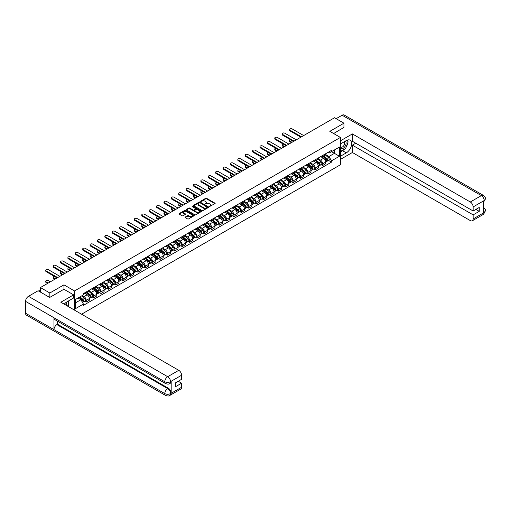 <?xml version="1.0" encoding="UTF-8"?>
<svg xmlns="http://www.w3.org/2000/svg" width="511" height="511" viewBox="0 0 511 511"><rect width="100%" height="100%" fill="white"/><g stroke="black" fill="none" stroke-linecap="round" stroke-linejoin="round"><path stroke-width="0.77" d="M209.363 206.54L214.952 203.691A0.658 0.377 0 0 0 214.952 203.154L206.585 198.319A0.658 0.377 0 0 0 205.658 198.319L200.721 201.174L200.721 201.551L202.011 201.181A2.101 1.214 0 0 1 204.981 201.181L205.684 201.583A2.101 1.214 0 0 1 206.297 202.439A2.101 1.214 0 0 1 205.684 203.301L205.039 204.042L206.329 203.678A2.101 1.214 0 0 1 209.306 203.678L210.002 204.081A2.101 1.214 0 0 1 210.621 204.937A2.101 1.214 0 0 1 210.002 205.799L209.363 206.54L209.363 206.163M185.25 217.054A0.658 0.377 0 0 0 185.25 217.59L187.601 218.944A0.658 0.377 0 0 0 188.527 218.944L194.014 215.783A0.658 0.377 0 0 0 194.014 215.246L185.646 210.411A0.658 0.377 0 0 0 184.714 210.411L179.233 213.579A0.658 0.377 0 0 0 179.233 214.115L182.063 215.751A0.658 0.377 0 0 0 182.995 215.751L185.346 214.396A0.658 0.377 0 0 0 185.346 213.86L183.934 213.049A1.757 1.016 0 0 1 183.423 212.333A1.757 1.016 0 0 1 184.509 211.394A1.757 1.016 0 0 1 186.426 211.611L191.932 214.792A1.757 1.016 0 0 1 192.449 215.514A1.757 1.016 0 0 1 191.363 216.453A1.757 1.016 0 0 1 189.447 216.23L188.527 215.699A0.658 0.377 0 0 0 187.601 215.699L185.25 217.054L185.25 217.59M74.517 290.938L63.958 284.844L49.848 292.988L40.42 287.552L334.52 117.754L343.948 123.196L329.831 131.34L340.396 137.44L74.517 290.938L74.517 310.132M202.056 210.602A0.658 0.377 0 0 0 202.982 210.602L208.469 207.434A0.658 0.377 0 0 0 208.469 206.898L200.101 202.069A0.658 0.377 0 0 0 199.175 202.069L193.688 205.23A0.658 0.377 0 0 0 193.688 205.767L202.056 210.602M192.27 206.642L201.232 211.611L195.758 214.773A0.658 0.377 0 0 1 194.825 214.773L186.458 209.944L186.458 209.408A0.658 0.377 0 0 0 186.458 209.944M186.458 209.408L188.808 208.054A0.658 0.377 0 0 1 189.734 208.054L193.132 210.008A0.658 0.377 0 0 0 194.059 210.008L195.617 209.114A0.658 0.377 0 0 0 195.617 208.577L192.085 206.533L192.736 206.157L201.245 211.069A0.658 0.377 0 0 1 201.245 211.605L201.245 211.069M81.575 314.208L340.396 164.778L340.396 137.44M49.848 292.988L49.848 297.364M40.42 287.552L40.42 292.088M343.948 127.565L343.948 123.196M322.633 155.485A3.079 1.776 60 0 1 322 156.871L325.124 155.063A3.079 1.776 -120 0 0 325.763 153.683M318.2 158.8L320.454 160.103A3.079 1.776 60 0 1 322.633 163.878L325.763 162.076A3.079 1.776 -120 0 0 323.584 158.301L321.342 157.011M325.763 162.076L325.763 163.744L322.633 165.545L321.138 164.683M322 156.871A3.079 1.776 60 0 1 320.48 156.73M322.633 163.878L322.633 165.545M315.249 159.751A3.079 1.776 60 0 1 314.61 161.131L317.733 159.33A3.079 1.776 -120 0 0 318.372 157.944M313.748 168.949L315.249 169.812L318.372 168.01L318.372 166.337A3.079 1.776 -120 0 0 316.194 162.568L313.958 161.278M314.61 161.131A3.079 1.776 60 0 1 313.09 160.997M310.809 163.066L313.071 164.37A3.079 1.776 60 0 1 315.249 168.145L315.249 169.812M307.858 164.018A3.079 1.776 60 0 1 307.22 165.398L310.349 163.597A3.079 1.776 -120 0 0 310.982 162.211M306.364 173.21L307.858 174.079L310.982 172.271L310.982 170.604A3.079 1.776 -120 0 0 308.804 166.835L306.568 165.538M307.22 165.398A3.079 1.776 60 0 1 305.706 165.257M303.425 167.333L305.68 168.636A3.079 1.776 60 0 1 307.858 172.411L307.858 174.079M300.468 168.279A3.079 1.776 60 0 1 299.836 169.665L302.959 167.857A3.079 1.776 -120 0 0 303.598 166.477M298.973 177.477L300.474 178.345L303.598 176.538L303.598 174.871A3.079 1.776 -120 0 0 301.42 171.096L299.184 169.805M299.836 169.665A3.079 1.776 60 0 1 298.315 169.524M296.035 171.6L298.29 172.903A3.079 1.776 60 0 1 300.474 176.678L300.474 178.345M293.084 172.546A3.079 1.776 60 0 1 292.445 173.932L295.569 172.124A3.079 1.776 -120 0 0 296.208 170.744M291.583 181.744L293.084 182.606L296.208 180.805L296.208 179.137A3.079 1.776 -120 0 0 294.029 175.362L291.794 174.072M292.445 173.932A3.079 1.776 60 0 1 290.931 173.791M288.645 175.867L290.906 177.17A3.079 1.776 60 0 1 293.084 180.939L293.084 182.606M285.694 176.812A3.079 1.776 60 0 1 285.055 178.192L288.185 176.391A3.079 1.776 -120 0 0 288.824 175.005M284.199 186.01L285.694 186.873L288.824 185.071L288.824 183.404A3.079 1.776 -120 0 0 286.645 179.629L284.403 178.339M285.055 178.192A3.079 1.776 60 0 1 283.541 178.058M281.261 180.127L283.516 181.431A3.079 1.776 60 0 1 285.694 185.206L285.694 186.873M278.31 181.079A3.079 1.776 60 0 1 277.671 182.459L280.795 180.658A3.079 1.776 -120 0 0 281.433 179.272M276.809 190.277L278.31 191.14L281.433 189.332L281.433 187.665A3.079 1.776 -120 0 0 279.255 183.896L277.019 182.599M277.671 182.459A3.079 1.776 60 0 1 276.151 182.318M273.87 184.394L276.132 185.697A3.079 1.776 60 0 1 278.31 189.472L278.31 191.14M270.919 185.346A3.079 1.776 60 0 1 270.281 186.726L273.404 184.918A3.079 1.776 -120 0 0 274.043 183.538M269.418 194.538L270.919 195.406L274.043 193.599L274.043 191.932A3.079 1.776 -120 0 0 271.865 188.157L269.629 186.866M270.281 186.726A3.079 1.776 60 0 1 268.767 186.585M266.48 188.661L268.741 189.964A3.079 1.776 60 0 1 270.919 193.739L270.919 195.406M263.529 189.607A3.079 1.776 60 0 1 262.89 190.993L266.02 189.185A3.079 1.776 -120 0 0 266.659 187.805M262.034 198.805L263.529 199.673L266.659 197.866L266.659 196.198A3.079 1.776 -120 0 0 264.481 192.423L262.239 191.133M262.89 190.993A3.079 1.776 60 0 1 261.377 190.852M259.096 192.928L261.351 194.231A3.079 1.776 60 0 1 263.529 198L263.529 199.673M256.145 193.873A3.079 1.776 60 0 1 255.506 195.259L258.63 193.452A3.079 1.776 -120 0 0 259.269 192.072M254.644 203.071L256.145 203.934L259.269 202.132L259.269 200.465A3.079 1.776 -120 0 0 257.09 196.69L254.855 195.4M255.506 195.259A3.079 1.776 60 0 1 253.986 195.119M251.706 197.189L253.967 198.498A3.079 1.776 60 0 1 256.145 202.267L256.145 203.934M248.755 198.14A3.079 1.776 60 0 1 248.116 199.52L251.24 197.719A3.079 1.776 -120 0 0 251.878 196.333M247.254 207.338L248.755 208.201L251.878 206.399L251.878 204.726A3.079 1.776 -120 0 0 249.7 200.957L247.465 199.667M248.116 199.52A3.079 1.776 60 0 1 246.602 199.386M244.322 201.455L246.577 202.758A3.079 1.776 60 0 1 248.755 206.533L248.755 208.201M241.364 202.407A3.079 1.776 60 0 1 240.726 203.787L243.856 201.986A3.079 1.776 -120 0 0 244.494 200.599M239.87 211.599L241.364 212.467L244.494 210.66L244.494 208.993A3.079 1.776 -120 0 0 242.316 205.224L240.074 203.927M240.726 203.787A3.079 1.776 60 0 1 239.212 203.646M236.932 205.722L239.186 207.025A3.079 1.776 60 0 1 241.364 210.8L241.364 212.467M233.981 206.668A3.079 1.776 60 0 1 233.342 208.054L236.465 206.246A3.079 1.776 -120 0 0 237.104 204.866M232.479 215.866L233.981 216.734L237.104 214.927L237.104 213.259A3.079 1.776 -120 0 0 234.926 209.484L232.69 208.194M233.342 208.054A3.079 1.776 60 0 1 231.822 207.913M229.541 209.989L231.802 211.292A3.079 1.776 60 0 1 233.981 215.067L233.981 216.734M226.59 210.934A3.079 1.776 60 0 1 225.951 212.321L229.081 210.513A3.079 1.776 -120 0 0 229.714 209.133M225.089 220.132L226.59 220.995L229.714 219.193L229.714 217.526A3.079 1.776 -120 0 0 227.536 213.751L225.3 212.461M225.951 212.321A3.079 1.776 60 0 1 224.438 212.18M222.157 214.256L224.412 215.559A3.079 1.776 60 0 1 226.59 219.328L226.59 220.995M219.2 215.201A3.079 1.776 60 0 1 218.567 216.581L221.691 214.78A3.079 1.776 -120 0 0 222.33 213.394M217.705 224.399L219.2 225.262L222.33 223.46L222.33 221.793A3.079 1.776 -120 0 0 220.152 218.018L217.91 216.728M218.567 216.581A3.079 1.776 60 0 1 217.047 216.447M214.767 218.516L217.022 219.819A3.079 1.776 60 0 1 219.2 223.594L219.2 225.262M211.816 219.468A3.079 1.776 60 0 1 211.177 220.848L214.301 219.047A3.079 1.776 -120 0 0 214.939 217.66M210.315 228.666L211.816 229.528L214.939 227.727L214.939 226.054A3.079 1.776 -120 0 0 212.761 222.285L210.526 220.988M211.177 220.848A3.079 1.776 60 0 1 209.657 220.714M207.377 222.783L209.638 224.086A3.079 1.776 60 0 1 211.816 227.861L211.816 229.528M204.426 223.735A3.079 1.776 60 0 1 203.787 225.115L206.917 223.313A3.079 1.776 -120 0 0 207.549 221.927M202.931 232.927L204.426 233.795L207.549 231.988L207.549 230.32A3.079 1.776 -120 0 0 205.371 226.545L203.135 225.255M203.787 225.115A3.079 1.776 60 0 1 202.273 224.974M199.993 227.05L202.247 228.353A3.079 1.776 60 0 1 204.426 232.128L204.426 233.795M197.035 227.995A3.079 1.776 60 0 1 196.403 229.382L199.526 227.574A3.079 1.776 -120 0 0 200.165 226.194M195.541 237.193L197.035 238.062L200.165 236.254L200.165 234.587A3.079 1.776 -120 0 0 197.987 230.812L195.751 229.522M196.403 229.382A3.079 1.776 60 0 1 194.883 229.241M192.602 231.317L194.857 232.62A3.079 1.776 60 0 1 197.035 236.389L197.035 238.062M189.651 232.262A3.079 1.776 60 0 1 189.013 233.648L192.136 231.841A3.079 1.776 -120 0 0 192.775 230.461M188.15 241.46L189.651 242.323L192.775 240.521L192.775 238.854A3.079 1.776 -120 0 0 190.597 235.079L188.361 233.789M189.013 233.648A3.079 1.776 60 0 1 187.499 233.508M185.212 235.577L187.473 236.887A3.079 1.776 60 0 1 189.651 240.655L189.651 242.323M182.261 236.529A3.079 1.776 60 0 1 181.622 237.909L184.752 236.108A3.079 1.776 -120 0 0 185.391 234.721M180.766 245.727L182.261 246.589L185.391 244.788L185.391 243.121A3.079 1.776 -120 0 0 183.206 239.346L180.971 238.056M181.622 237.909A3.079 1.776 60 0 1 180.108 237.775M177.828 239.844L180.083 241.147A3.079 1.776 60 0 1 182.261 244.922L182.261 246.589M174.877 240.796A3.079 1.776 60 0 1 174.238 242.176L177.362 240.374A3.079 1.776 -120 0 0 178 238.988M173.376 249.994L174.877 250.856L178 249.049L178 247.381A3.079 1.776 -120 0 0 175.822 243.613L173.587 242.316M174.238 242.176A3.079 1.776 60 0 1 172.718 242.035M170.438 244.111L172.692 245.414A3.079 1.776 60 0 1 174.877 249.189L174.877 250.856M167.487 245.056A3.079 1.776 60 0 1 166.848 246.443L169.971 244.635A3.079 1.776 -120 0 0 170.61 243.255M165.986 254.254L167.487 255.123L170.61 253.315L170.61 251.648A3.079 1.776 -120 0 0 168.432 247.873L166.196 246.583M166.848 246.443A3.079 1.776 60 0 1 165.334 246.302M163.047 248.378L165.309 249.681A3.079 1.776 60 0 1 167.487 253.456L167.487 255.123M160.096 249.323A3.079 1.776 60 0 1 159.458 250.709L162.587 248.902A3.079 1.776 -120 0 0 163.226 247.522M158.602 258.521L160.096 259.39L163.226 257.582L163.226 255.915A3.079 1.776 -120 0 0 161.048 252.14L158.806 250.85M159.458 250.709A3.079 1.776 60 0 1 157.944 250.569M155.663 252.645L157.918 253.948A3.079 1.776 60 0 1 160.096 257.716L160.096 259.39M152.712 253.59A3.079 1.776 60 0 1 152.074 254.976L155.197 253.169A3.079 1.776 -120 0 0 155.836 251.782M151.211 262.788L152.712 263.65L155.836 261.849L155.836 260.182A3.079 1.776 -120 0 0 153.658 256.407L151.422 255.117M152.074 254.976A3.079 1.776 60 0 1 150.553 254.836M148.273 256.905L150.534 258.208A3.079 1.776 60 0 1 152.712 261.983L152.712 263.65M145.322 257.857A3.079 1.776 60 0 1 144.683 259.237L147.807 257.435A3.079 1.776 -120 0 0 148.446 256.049M143.821 267.055L145.322 267.917L148.446 266.116L148.446 264.442A3.079 1.776 -120 0 0 146.267 260.674L144.032 259.377M144.683 259.237A3.079 1.776 60 0 1 143.169 259.103M140.883 261.172L143.144 262.475A3.079 1.776 60 0 1 145.322 266.25L145.322 267.917M137.932 262.124A3.079 1.776 60 0 1 137.293 263.504L140.423 261.702A3.079 1.776 -120 0 0 141.062 260.316M136.437 271.315L137.932 272.184L141.062 270.376L141.062 268.709A3.079 1.776 -120 0 0 138.883 264.934L136.641 263.644M137.293 263.504A3.079 1.776 60 0 1 135.779 263.363M133.499 265.439L135.754 266.742A3.079 1.776 60 0 1 137.932 270.517L137.932 272.184M130.548 266.384A3.079 1.776 60 0 1 129.909 267.77L133.032 265.963A3.079 1.776 -120 0 0 133.671 264.583M129.047 275.582L130.548 276.451L133.671 274.643L133.671 272.976A3.079 1.776 -120 0 0 131.493 269.201L129.257 267.911M129.909 267.77A3.079 1.776 60 0 1 128.389 267.63M126.108 269.706L128.37 271.009A3.079 1.776 60 0 1 130.548 274.784L130.548 276.451M123.157 270.651A3.079 1.776 60 0 1 122.519 272.037L125.649 270.23A3.079 1.776 -120 0 0 126.281 268.85M121.656 279.849L123.157 280.711L126.281 278.91L126.281 277.243A3.079 1.776 -120 0 0 124.103 273.468L121.867 272.178M122.519 272.037A3.079 1.776 60 0 1 121.005 271.897M118.724 273.973L120.979 275.276A3.079 1.776 60 0 1 123.157 279.044L123.157 280.711M115.767 274.918A3.079 1.776 60 0 1 115.135 276.298L118.258 274.496A3.079 1.776 -120 0 0 118.897 273.11M114.272 284.116L115.767 284.978L118.897 283.177L118.897 281.51A3.079 1.776 -120 0 0 116.719 277.735L114.477 276.445M115.135 276.298A3.079 1.776 60 0 1 113.614 276.164M111.334 278.233L113.589 279.536A3.079 1.776 60 0 1 115.767 283.311L115.767 284.978M108.383 279.185A3.079 1.776 60 0 1 107.744 280.565L110.868 278.763A3.079 1.776 -120 0 0 111.507 277.377M106.882 288.383L108.383 289.245L111.507 287.438L111.507 285.77A3.079 1.776 -120 0 0 109.328 282.002L107.093 280.705M107.744 280.565A3.079 1.776 60 0 1 106.224 280.424M103.944 282.5L106.205 283.803A3.079 1.776 60 0 1 108.383 287.578L108.383 289.245M100.993 283.445A3.079 1.776 60 0 1 100.354 284.831L103.484 283.024A3.079 1.776 -120 0 0 104.116 281.644M99.492 292.643L100.993 293.512L104.116 291.704L104.116 290.037A3.079 1.776 -120 0 0 101.938 286.262L99.702 284.972M100.354 284.831A3.079 1.776 60 0 1 98.84 284.691M96.56 286.767L98.815 288.07A3.079 1.776 60 0 1 100.993 291.845L100.993 293.512M93.602 287.712A3.079 1.776 60 0 1 92.97 289.098L96.094 287.291A3.079 1.776 -120 0 0 96.732 285.911M92.108 296.91L93.602 297.779L96.732 295.971L96.732 294.304A3.079 1.776 -120 0 0 94.554 290.529L92.312 289.239M92.97 289.098A3.079 1.776 60 0 1 91.45 288.958M89.169 291.034L91.424 292.337A3.079 1.776 60 0 1 93.602 296.105L93.602 297.779M86.218 291.979A3.079 1.776 60 0 1 85.58 293.365L88.703 291.557A3.079 1.776 -120 0 0 89.342 290.178M84.717 301.177L86.218 302.039L89.342 300.238L89.342 298.571A3.079 1.776 -120 0 0 87.164 294.796L84.928 293.506M85.58 293.365A3.079 1.776 60 0 1 84.059 293.225M82.239 295.562L84.04 296.597A3.079 1.776 60 0 1 86.218 300.372L86.218 302.039M327.87 152.463L328.982 153.108L339.451 147.066L334.43 149.959L334.43 153.351L328.982 156.494L325.59 154.539M75.468 302.863L80.91 299.714L83.421 304.064L75.468 308.657L75.468 299.472L83.421 294.879L83.421 293.595L331.492 150.375L331.492 151.658L339.451 156.251L331.492 160.844L328.982 156.494M339.451 147.066L339.451 156.251M83.421 304.064L83.421 305.348L331.492 162.128L331.492 160.844M63.958 284.844L63.958 289.271M80.91 299.714L77.979 298.022M328.522 160.416L331.492 162.128M209.548 206.604L210.002 206.342A2.101 1.214 0 0 0 210.621 205.486L210.621 204.937M206.297 202.439L206.297 202.988A2.101 1.214 0 0 1 205.684 203.844L205.224 204.113M214.952 203.154L214.952 203.691L206.585 198.868A0.658 0.377 0 0 0 205.658 198.868L200.9 201.615M208.469 206.898L208.469 207.434L200.101 202.612A0.658 0.377 0 0 0 199.175 202.612L193.695 205.773L193.688 205.23M207.306 207.351L199.961 202.739L198.638 203.129A2.101 1.214 0 0 0 198.025 203.985A2.101 1.214 0 0 0 198.638 204.841L203.659 207.741A2.101 1.214 0 0 0 206.636 207.741L207.306 207.351L207.306 207.9L207.306 207.523M198.025 203.985L198.025 204.534A2.101 1.214 0 0 0 198.638 205.39L198.638 204.841M207.306 207.9L206.636 208.29A2.101 1.214 0 0 1 203.659 208.29L198.638 205.39M186.47 209.951L188.808 208.597L188.808 208.054M195.809 208.846L195.809 209.389A0.658 0.377 0 0 1 195.617 209.657L194.059 210.558A0.658 0.377 0 0 1 193.132 210.558L189.734 208.597A0.658 0.377 0 0 0 188.808 208.597M196.652 212.046A1.757 1.016 0 0 0 198.568 212.263A1.757 1.016 0 0 0 199.654 211.324A1.757 1.016 0 0 0 199.137 210.609L197.195 209.484A0.658 0.377 0 0 0 196.269 209.484L194.71 210.385A0.658 0.377 0 0 0 194.71 210.922L196.652 212.046L196.652 212.589A1.757 1.016 0 0 0 198.568 212.812A1.757 1.016 0 0 0 199.654 211.873L199.654 211.324M194.519 210.653L194.519 211.203A0.658 0.377 0 0 0 194.71 211.471L194.71 210.922M196.652 212.589L194.71 211.471M192.449 215.514L192.449 216.057A1.757 1.016 0 0 1 191.363 216.996A1.757 1.016 0 0 1 189.447 216.779L188.527 216.249A0.658 0.377 0 0 0 187.601 216.249L185.257 217.597M183.423 212.333L183.423 212.876A1.757 1.016 0 0 0 183.934 213.598L183.934 213.049M185.346 213.86L185.346 214.396L183.934 213.598M194.001 215.783L185.646 210.96A0.658 0.377 0 0 0 184.714 210.96L179.24 214.122L179.233 213.579M322.85 156.379L325.858 159.062A1.674 0.965 60 0 1 326.382 161.648L325.763 162.013M322.926 156.449L324.344 157.267M290.452 139.695A1.539 0.888 -0 0 0 289.552 140.499A1.539 0.888 -0 0 0 290.005 141.132L292.017 142.294M323.15 156.2L326.503 159.189A0.805 0.466 60 0 1 326.753 160.435A0.805 0.466 60 0 1 326.682 160.46M323.655 155.912L326.663 158.595A1.674 0.965 60 0 1 327.193 161.189A1.674 0.965 60 0 1 326.682 161.24M325.335 154.903L328.369 157.612A1.674 0.965 60 0 1 328.892 160.205L327.193 161.189M291.404 142.646L290.005 141.841A1.539 0.888 180 0 1 289.552 141.215L289.552 140.499M300.877 137.178L290.005 130.905A1.539 0.888 180 0 1 289.552 130.273L289.552 129.564A1.539 0.888 -0 0 0 290.005 130.19L301.49 136.82M303.668 135.568L292.183 128.932A1.539 0.888 -0 0 0 290.504 128.74A1.539 0.888 -0 0 0 289.552 129.564M315.459 160.639L318.474 163.328A1.674 0.965 60 0 1 318.998 165.915L318.372 166.279M315.543 160.71L316.961 161.533M283.062 143.955A1.539 0.888 -0 0 0 282.168 144.766A1.539 0.888 -0 0 0 282.615 145.392L284.627 146.555M315.766 160.467L319.113 163.456A0.805 0.466 60 0 1 319.369 164.695A0.805 0.466 60 0 1 319.292 164.727M316.264 160.179L319.279 162.862A1.674 0.965 60 0 1 319.803 165.449A1.674 0.965 60 0 1 319.298 165.507M317.944 159.17L320.985 161.878A1.674 0.965 60 0 1 321.508 164.465L319.803 165.449M284.014 146.913L282.615 146.108A1.539 0.888 180 0 1 282.168 145.475L282.168 144.766M308.076 164.906L311.084 167.595A1.674 0.965 60 0 1 311.608 170.182L310.982 170.546M308.152 164.976L309.57 165.794M275.678 148.222A1.539 0.888 -0 0 0 274.777 149.033A1.539 0.888 -0 0 0 275.231 149.659L277.243 150.822M308.376 164.734L311.729 167.723A0.805 0.466 60 0 1 311.978 168.962A0.805 0.466 60 0 1 311.908 168.994M308.88 164.44L311.889 167.129A1.674 0.965 60 0 1 312.413 169.716A1.674 0.965 60 0 1 311.908 169.773M310.554 163.437L313.594 166.145A1.674 0.965 60 0 1 314.118 168.732L312.413 169.716M276.623 151.179L275.231 150.375A1.539 0.888 180 0 1 274.777 149.742L274.777 149.033M344.663 149.001A7.537 4.35 120 0 1 342.574 150.7L346.317 152.859A7.537 4.35 120 0 0 351.236 146.223A7.537 4.35 120 0 0 350.08 140.18A7.537 4.35 120 0 0 346.317 140.557L340.396 143.974M346.317 152.859L340.396 156.277M340.396 159.419L352.379 152.502L352.379 145.15L473.141 214.875L473.141 218.944L484.268 212.467L483.566 212.793L483.566 201.04L484.204 200.529L473.141 206.917A4.018 2.319 -120 0 0 470.299 201.992L481.362 195.611L342.121 115.224L336.136 118.68M355.739 143.208L352.379 145.15M475.888 209.401L479.254 211.343L479.254 207.466L473.141 210.992L352.379 141.266L352.379 133.914L470.299 201.992M340.396 140.832L352.379 133.914M352.379 152.502L470.299 220.586A4.018 2.319 -120 0 0 472.311 220.784A4.018 2.319 -120 0 0 473.141 218.944M342.121 115.224A4.12 2.376 -60 0 1 344.184 115.02L483.419 195.406A4.12 2.376 -60 0 0 481.362 195.611A4.018 2.319 60 0 1 484.204 200.529M473.141 210.992L473.141 206.917M479.254 211.343L473.141 214.875M343.948 127.405L333.626 133.531M346.158 147.027A7.537 4.35 120 0 0 347.78 142.85M347.902 141.502A7.537 4.35 120 0 0 347.716 139.963M342.574 150.7L340.396 151.959M483.566 209.983L484.204 212.429M483.419 207.3C485.035 208.756 485.712 209.912 485.45 210.788L484.275 212.461M483.419 195.406C485.035 196.85 485.712 198.019 485.45 198.92L484.275 200.574M73.622 294.853L60.835 302.231L178.761 370.315A4.018 2.319 60 0 1 181.597 375.24L170.54 381.621L169.709 383.601C169.032 384.285 167.678 384.285 165.641 383.601L54.818 319.624A4.12 2.376 -60 0 1 53.968 317.765L25.55 301.356A4.12 2.376 -60 0 1 28.463 296.316L38.101 290.746L49.701 297.447L63.913 289.245L73.622 294.853L73.622 297.996L66.896 301.88A7.537 4.35 120 0 0 64.258 304.211M68.295 306.543L69.879 307.456M68.455 306.447L68.455 303.917M68.455 302.787L68.455 300.973M181.597 375.24L181.597 379.309L175.49 382.841L175.49 386.725L181.597 383.193L181.597 387.268A4.018 2.319 60 0 1 180.766 389.107L169.709 395.495A4.018 2.319 -120 0 0 170.54 393.655L181.597 387.268M169.709 395.495C169.064 396.172 167.71 396.178 165.641 395.495L26.406 315.108A4.12 2.376 -60 0 1 25.55 313.224L53.968 329.633A4.12 2.376 -60 0 1 56.881 324.613L167.697 388.596L168.336 388.226A4.018 2.319 60 0 1 171.179 393.151L171.179 381.391A4.018 2.319 60 0 1 170.348 383.231L169.709 383.601M25.55 301.356L25.55 313.224M165.641 383.601A4.12 2.376 -60 0 1 164.785 381.743L53.968 317.765L53.968 329.633L164.785 393.611C166.675 394.524 168.573 394.524 170.47 393.611L170.54 393.655M181.597 383.193L178.237 381.251M57.519 321.183L57.519 324.242L168.336 388.226M57.519 324.242L56.881 324.613M28.463 296.316L167.697 376.703A4.12 2.376 -60 0 0 164.785 381.743C166.682 382.656 168.579 382.65 170.463 381.723M340.396 148.158A4.356 2.517 120 0 0 343.858 147.781A4.356 2.517 120 0 0 346.126 143.042A4.356 2.517 120 0 0 345.334 141.119M340.76 143.763A4.356 2.517 120 0 0 340.396 144.549M340.396 146.005A2.983 1.718 120 0 0 340.997 147.079A2.983 1.718 120 0 0 343.296 146.28A2.983 1.718 120 0 0 344.593 143.278A2.983 1.718 120 0 0 343.98 141.917A2.983 1.718 120 0 0 343.967 141.911M341.003 143.623A2.983 1.718 120 0 0 340.396 145.405M346.995 140.212L348.163 141.866L345.602 148.458L340.492 151.409M66.558 305.54A4.356 2.517 120 0 0 66.705 304.364A4.356 2.517 120 0 0 65.983 302.493M65.172 304.735A2.983 1.718 120 0 0 65.172 304.601A2.983 1.718 120 0 0 64.865 303.515M67.548 301.496L68.742 303.189L67.599 306.14M293.486 141.445L282.615 135.166A1.539 0.888 180 0 1 282.168 134.54L282.168 133.831A1.539 0.888 -0 0 0 282.615 134.457L294.1 141.087M296.278 139.829L284.793 133.199A1.539 0.888 -0 0 0 283.12 133.007A1.539 0.888 -0 0 0 282.168 133.831M286.096 145.712L275.231 139.433A1.539 0.888 180 0 1 274.777 138.807L274.777 138.098A1.539 0.888 -0 0 0 275.231 138.724L286.716 145.354M288.894 144.096L277.409 137.465A1.539 0.888 -0 0 0 275.729 137.274A1.539 0.888 -0 0 0 274.777 138.098M300.685 169.173L303.694 171.856A1.674 0.965 60 0 1 304.224 174.449L303.598 174.807M300.762 169.243L302.18 170.061M268.288 152.489A1.539 0.888 -0 0 0 267.387 153.3A1.539 0.888 -0 0 0 267.841 153.926L269.853 155.089M300.985 168.994L304.339 171.983A0.805 0.466 60 0 1 304.588 173.229A0.805 0.466 60 0 1 304.518 173.261M301.49 168.707L304.499 171.396A1.674 0.965 60 0 1 305.029 173.983A1.674 0.965 60 0 1 304.518 174.034M303.17 167.697L306.204 170.412A1.674 0.965 60 0 1 306.734 172.999L305.029 173.983M269.24 155.446L267.841 154.635A1.539 0.888 180 0 1 267.387 154.009L267.387 153.3M293.295 173.44L296.31 176.123A1.674 0.965 60 0 1 296.834 178.716L296.208 179.074M293.378 173.51L294.796 174.328M260.897 156.756A1.539 0.888 -0 0 0 260.003 157.56A1.539 0.888 -0 0 0 260.45 158.193L262.462 159.355M293.601 173.261L296.948 176.25A0.805 0.466 60 0 1 297.204 177.496A0.805 0.466 60 0 1 297.127 177.521M294.1 172.974L297.115 175.656A1.674 0.965 60 0 1 297.638 178.25A1.674 0.965 60 0 1 297.134 178.301M295.78 171.964L298.82 174.673A1.674 0.965 60 0 1 299.344 177.266L297.638 178.25M261.849 159.707L260.45 158.902A1.539 0.888 180 0 1 260.003 158.276L260.003 157.56M285.911 177.7L288.919 180.389A1.674 0.965 60 0 1 289.443 182.976L288.817 183.34M285.988 177.777L287.406 178.595M253.513 161.022A1.539 0.888 -0 0 0 252.613 161.827A1.539 0.888 -0 0 0 253.066 162.46L255.078 163.622M286.211 177.528L289.565 180.517A0.805 0.466 60 0 1 289.814 181.763A0.805 0.466 60 0 1 289.743 181.788M286.716 177.24L289.724 179.923A1.674 0.965 60 0 1 290.248 182.516A1.674 0.965 60 0 1 289.743 182.568M288.396 176.231L291.43 178.939A1.674 0.965 60 0 1 291.953 181.533L290.248 182.516M254.459 163.974L253.066 163.169A1.539 0.888 180 0 1 252.613 162.536L252.613 161.827M278.712 149.972L267.841 143.7A1.539 0.888 180 0 1 267.387 143.074L267.387 142.358A1.539 0.888 -0 0 0 267.841 142.991L279.325 149.621M281.504 148.362L270.019 141.732A1.539 0.888 -0 0 0 268.339 141.541A1.539 0.888 -0 0 0 267.387 142.358M271.322 154.239L260.45 147.966A1.539 0.888 180 0 1 260.003 147.334L260.003 146.625A1.539 0.888 -0 0 0 260.45 147.257L271.935 153.888M274.113 152.629L262.628 145.999A1.539 0.888 -0 0 0 260.955 145.801A1.539 0.888 -0 0 0 260.003 146.625M263.932 158.506L253.066 152.233A1.539 0.888 180 0 1 252.613 151.601L252.613 150.892A1.539 0.888 -0 0 0 253.066 151.518L264.551 158.148M266.729 156.89L255.245 150.26A1.539 0.888 -0 0 0 253.565 150.068A1.539 0.888 -0 0 0 252.613 150.892M278.521 181.967L281.529 184.656A1.674 0.965 60 0 1 282.059 187.243L281.433 187.607M278.597 182.037L280.015 182.855M246.123 165.283A1.539 0.888 -0 0 0 245.223 166.094A1.539 0.888 -0 0 0 245.676 166.72L247.688 167.883M278.827 181.795L282.174 184.784A0.805 0.466 60 0 1 282.43 186.023A0.805 0.466 60 0 1 282.353 186.055M279.325 181.501L282.334 184.19A1.674 0.965 60 0 1 282.864 186.777A1.674 0.965 60 0 1 282.359 186.834M281.005 180.498L284.039 183.206A1.674 0.965 60 0 1 284.57 185.793L282.864 186.777M247.075 168.24L245.676 167.436A1.539 0.888 180 0 1 245.223 166.803L245.223 166.094M256.548 162.773L245.676 156.494A1.539 0.888 180 0 1 245.223 155.868L245.223 155.159A1.539 0.888 -0 0 0 245.676 155.785L257.161 162.415M259.339 161.157L247.854 154.526A1.539 0.888 -0 0 0 246.174 154.335A1.539 0.888 -0 0 0 245.223 155.159M271.13 186.234L274.145 188.923A1.674 0.965 60 0 1 274.669 191.51L274.043 191.868M271.213 186.304L272.631 187.122M238.733 169.55A1.539 0.888 -0 0 0 237.839 170.361A1.539 0.888 -0 0 0 238.286 170.987L240.298 172.15M271.437 186.061L274.784 189.051A0.805 0.466 60 0 1 275.039 190.29A0.805 0.466 60 0 1 274.963 190.322M271.935 185.768L274.95 188.457A1.674 0.965 60 0 1 275.474 191.044A1.674 0.965 60 0 1 274.969 191.101M273.615 184.758L276.655 187.473A1.674 0.965 60 0 1 277.179 190.06L275.474 191.044M239.685 172.507L238.286 171.696A1.539 0.888 180 0 1 237.839 171.07L237.839 170.361M249.157 167.04L238.286 160.761A1.539 0.888 180 0 1 237.839 160.135L237.839 159.419A1.539 0.888 -0 0 0 238.286 160.052L249.77 166.682M251.949 165.423L240.464 158.793A1.539 0.888 -0 0 0 238.79 158.602A1.539 0.888 -0 0 0 237.839 159.419M263.746 190.501L266.755 193.184A1.674 0.965 60 0 1 267.279 195.777L266.659 196.135M263.823 190.571L265.241 191.389M231.349 173.817A1.539 0.888 -0 0 0 230.448 174.621A1.539 0.888 -0 0 0 230.902 175.254L232.914 176.416M264.046 190.322L267.4 193.311A0.805 0.466 60 0 1 267.649 194.557A0.805 0.466 60 0 1 267.579 194.582M264.551 190.035L267.56 192.724A1.674 0.965 60 0 1 268.083 195.311A1.674 0.965 60 0 1 267.579 195.362M266.231 189.025L269.265 191.74A1.674 0.965 60 0 1 269.789 194.327L268.083 195.311M232.294 176.774L230.902 175.963A1.539 0.888 180 0 1 230.448 175.337L230.448 174.621M241.767 171.3L230.902 165.027A1.539 0.888 180 0 1 230.448 164.401L230.448 163.686A1.539 0.888 -0 0 0 230.902 164.318L242.386 170.949M244.565 169.69L233.08 163.06A1.539 0.888 -0 0 0 231.4 162.868A1.539 0.888 -0 0 0 230.448 163.686M256.356 194.768L259.364 197.45A1.674 0.965 60 0 1 259.895 200.044L259.269 200.401M256.439 194.838L257.851 195.656M223.959 178.084A1.539 0.888 -0 0 0 223.058 178.888A1.539 0.888 -0 0 0 223.511 179.521L225.523 180.683M256.663 194.589L260.01 197.578A0.805 0.466 60 0 1 260.265 198.824A0.805 0.466 60 0 1 260.188 198.849M257.161 194.301L260.169 196.984A1.674 0.965 60 0 1 260.699 199.577A1.674 0.965 60 0 1 260.195 199.629M258.841 193.292L261.875 196A1.674 0.965 60 0 1 262.405 198.594L260.699 199.577M224.91 181.035L223.511 180.23A1.539 0.888 180 0 1 223.058 179.604L223.058 178.888M234.383 175.567L223.511 169.294A1.539 0.888 180 0 1 223.058 168.662L223.058 167.953A1.539 0.888 -0 0 0 223.511 168.579L234.996 175.216M237.174 173.957L225.69 167.327A1.539 0.888 -0 0 0 224.01 167.129A1.539 0.888 -0 0 0 223.058 167.953M248.966 199.028L251.98 201.717A1.674 0.965 60 0 1 252.504 204.304L251.878 204.668M249.049 199.105L250.467 199.922M216.568 182.35A1.539 0.888 -0 0 0 215.674 183.155A1.539 0.888 -0 0 0 216.121 183.788L218.14 184.944M249.272 198.856L252.619 201.845A0.805 0.466 60 0 1 252.875 203.084A0.805 0.466 60 0 1 252.798 203.116M249.77 198.568L252.785 201.251A1.674 0.965 60 0 1 253.309 203.844A1.674 0.965 60 0 1 252.804 203.895M251.45 197.559L254.491 200.267A1.674 0.965 60 0 1 255.015 202.854L253.309 203.844M217.52 185.301L216.121 184.497A1.539 0.888 180 0 1 215.674 183.864L215.674 183.155M241.582 203.295L244.59 205.984A1.674 0.965 60 0 1 245.114 208.571L244.494 208.935M241.658 203.365L243.076 204.183M209.184 186.611A1.539 0.888 -0 0 0 208.284 187.422A1.539 0.888 -0 0 0 208.737 188.048L210.749 189.211M241.882 203.123L245.235 206.112A0.805 0.466 60 0 1 245.484 207.351A0.805 0.466 60 0 1 245.414 207.383M242.386 202.829L245.395 205.518A1.674 0.965 60 0 1 245.919 208.105A1.674 0.965 60 0 1 245.414 208.162M244.066 201.826L247.1 204.534A1.674 0.965 60 0 1 247.624 207.121L245.919 208.105M210.136 189.568L208.737 188.763A1.539 0.888 180 0 1 208.284 188.131L208.284 187.422M234.191 207.562L237.2 210.251A1.674 0.965 60 0 1 237.73 212.838L237.104 213.196M234.274 207.632L235.686 208.45M201.794 190.878A1.539 0.888 -0 0 0 200.9 191.689A1.539 0.888 -0 0 0 201.347 192.315L203.359 193.477M234.498 207.383L237.845 210.372A0.805 0.466 60 0 1 238.1 211.618A0.805 0.466 60 0 1 238.024 211.65M234.996 207.096L238.011 209.785A1.674 0.965 60 0 1 238.535 212.372A1.674 0.965 60 0 1 238.03 212.429M236.676 206.086L239.71 208.801A1.674 0.965 60 0 1 240.24 211.388L238.535 212.372M202.746 193.835L201.347 193.024A1.539 0.888 180 0 1 200.9 192.398L200.9 191.689M226.807 211.829L229.816 214.511A1.674 0.965 60 0 1 230.34 217.105L229.714 217.462M226.884 211.899L228.302 212.717M194.41 195.145A1.539 0.888 -0 0 0 193.509 195.949A1.539 0.888 -0 0 0 193.963 196.582L195.975 197.744M227.108 211.65L230.461 214.639A0.805 0.466 60 0 1 230.71 215.885A0.805 0.466 60 0 1 230.64 215.91M227.612 211.362L230.621 214.052A1.674 0.965 60 0 1 231.144 216.638A1.674 0.965 60 0 1 230.64 216.69M229.286 210.353L232.326 213.061A1.674 0.965 60 0 1 232.85 215.655L231.144 216.638M195.355 198.096L193.963 197.291A1.539 0.888 180 0 1 193.509 196.665L193.509 195.949M219.417 216.096L222.426 218.778A1.674 0.965 60 0 1 222.949 221.365L222.33 221.729M219.494 216.166L220.912 216.983M187.02 199.411A1.539 0.888 -0 0 0 186.119 200.216A1.539 0.888 -0 0 0 186.572 200.849L188.585 202.011M219.717 215.917L223.071 218.906A0.805 0.466 60 0 1 223.32 220.152A0.805 0.466 60 0 1 223.25 220.177M220.222 215.629L223.23 218.312A1.674 0.965 60 0 1 223.761 220.905A1.674 0.965 60 0 1 223.25 220.956M221.902 214.62L224.936 217.328A1.674 0.965 60 0 1 225.46 219.922L223.761 220.905M187.971 202.362L186.572 201.558A1.539 0.888 180 0 1 186.119 200.925L186.119 200.216M212.027 220.356L215.042 223.045A1.674 0.965 60 0 1 215.565 225.632L214.939 225.996M212.11 220.426L213.528 221.25M179.629 203.672A1.539 0.888 -0 0 0 178.735 204.483A1.539 0.888 -0 0 0 179.182 205.109L181.194 206.272M212.333 220.184L215.68 223.173A0.805 0.466 60 0 1 215.936 224.412A0.805 0.466 60 0 1 215.859 224.444M212.832 219.896L215.846 222.579A1.674 0.965 60 0 1 216.37 225.166A1.674 0.965 60 0 1 215.866 225.223M214.511 218.887L217.552 221.595A1.674 0.965 60 0 1 218.076 224.182L216.37 225.166M180.581 206.629L179.182 205.824A1.539 0.888 180 0 1 178.735 205.192L178.735 204.483M226.993 179.834L216.121 173.561A1.539 0.888 180 0 1 215.674 172.929L215.674 172.22A1.539 0.888 -0 0 0 216.121 172.846L227.606 179.476M229.79 178.218L218.306 171.587A1.539 0.888 -0 0 0 216.626 171.396A1.539 0.888 -0 0 0 215.674 172.22M219.602 184.101L208.737 177.822A1.539 0.888 180 0 1 208.284 177.196L208.284 176.487A1.539 0.888 -0 0 0 208.737 177.113L220.222 183.743M222.4 182.484L210.915 175.854A1.539 0.888 -0 0 0 209.235 175.663A1.539 0.888 -0 0 0 208.284 176.487M212.218 188.361L201.347 182.088A1.539 0.888 180 0 1 200.9 181.462L200.9 180.747A1.539 0.888 -0 0 0 201.347 181.379L212.832 188.01M215.01 186.751L203.525 180.121A1.539 0.888 -0 0 0 201.845 179.929A1.539 0.888 -0 0 0 200.9 180.747M204.828 192.628L193.963 186.355A1.539 0.888 180 0 1 193.509 185.723L193.509 185.014A1.539 0.888 -0 0 0 193.963 185.646L205.448 192.277M207.626 191.018L196.141 184.388A1.539 0.888 -0 0 0 194.461 184.19A1.539 0.888 -0 0 0 193.509 185.014M197.438 196.895L186.572 190.622A1.539 0.888 180 0 1 186.119 189.99L186.119 189.281A1.539 0.888 -0 0 0 186.572 189.907L198.057 196.537M200.235 195.285L188.751 188.648A1.539 0.888 -0 0 0 187.071 188.457A1.539 0.888 -0 0 0 186.119 189.281M190.054 201.162L179.182 194.883A1.539 0.888 180 0 1 178.735 194.257L178.735 193.548A1.539 0.888 -0 0 0 179.182 194.174L190.667 200.804M192.845 199.546L181.36 192.915A1.539 0.888 -0 0 0 179.687 192.724A1.539 0.888 -0 0 0 178.735 193.548M204.643 224.623L207.651 227.312A1.674 0.965 60 0 1 208.175 229.899L207.549 230.257M204.719 224.693L206.137 225.511M172.245 207.939A1.539 0.888 -0 0 0 171.345 208.75A1.539 0.888 -0 0 0 171.798 209.376L173.81 210.538M204.943 224.45L208.296 227.44A0.805 0.466 60 0 1 208.545 228.679A0.805 0.466 60 0 1 208.475 228.711M205.448 224.157L208.456 226.846A1.674 0.965 60 0 1 208.98 229.433A1.674 0.965 60 0 1 208.475 229.49M207.121 223.154L210.162 225.862A1.674 0.965 60 0 1 210.685 228.449L208.98 229.433M173.191 210.896L171.798 210.091A1.539 0.888 180 0 1 171.345 209.459L171.345 208.75M182.663 205.428L171.798 199.149A1.539 0.888 180 0 1 171.345 198.524L171.345 197.808A1.539 0.888 -0 0 0 171.798 198.44L183.283 205.071M185.461 203.812L173.976 197.182A1.539 0.888 -0 0 0 172.296 196.99A1.539 0.888 -0 0 0 171.345 197.808M197.252 228.89L200.261 231.572A1.674 0.965 60 0 1 200.791 234.166L200.165 234.523M197.329 228.96L198.747 229.778M164.855 212.206A1.539 0.888 -0 0 0 163.954 213.017A1.539 0.888 -0 0 0 164.408 213.643L166.42 214.805M197.553 228.711L200.906 231.7A0.805 0.466 60 0 1 201.155 232.946A0.805 0.466 60 0 1 201.085 232.978M198.057 228.423L201.066 231.113A1.674 0.965 60 0 1 201.596 233.699A1.674 0.965 60 0 1 201.085 233.751M199.737 227.414L202.771 230.129A1.674 0.965 60 0 1 203.301 232.716L201.596 233.699M165.807 215.163L164.408 214.352A1.539 0.888 180 0 1 163.954 213.726L163.954 213.017M175.279 209.689L164.408 203.416A1.539 0.888 180 0 1 163.954 202.79L163.954 202.075A1.539 0.888 -0 0 0 164.408 202.707L175.893 209.338M178.071 208.079L166.586 201.449A1.539 0.888 -0 0 0 164.906 201.257A1.539 0.888 -0 0 0 163.954 202.075M189.862 233.157L192.877 235.839A1.674 0.965 60 0 1 193.401 238.433L192.775 238.79M189.945 233.227L191.363 234.044M157.465 216.472A1.539 0.888 -0 0 0 156.57 217.277A1.539 0.888 -0 0 0 157.018 217.91L159.03 219.072M190.169 232.978L193.516 235.967A0.805 0.466 60 0 1 193.771 237.213A0.805 0.466 60 0 1 193.695 237.238M190.667 232.69L193.682 235.373A1.674 0.965 60 0 1 194.206 237.966A1.674 0.965 60 0 1 193.701 238.017M192.347 231.681L195.387 234.389A1.674 0.965 60 0 1 195.911 236.983L194.206 237.966M158.416 219.423L157.018 218.619A1.539 0.888 180 0 1 156.57 217.993L156.57 217.277M167.889 213.956L157.018 207.683A1.539 0.888 180 0 1 156.57 207.051L156.57 206.342A1.539 0.888 -0 0 0 157.018 206.968L168.502 213.604M170.68 212.346L159.196 205.716A1.539 0.888 -0 0 0 157.522 205.518A1.539 0.888 -0 0 0 156.57 206.342M182.478 237.417L185.487 240.106A1.674 0.965 60 0 1 186.01 242.693L185.384 243.057M182.555 237.494L183.973 238.311M150.081 220.739A1.539 0.888 -0 0 0 149.18 221.544A1.539 0.888 -0 0 0 149.634 222.176L151.646 223.333M182.778 237.245L186.132 240.234A0.805 0.466 60 0 1 186.381 241.479A0.805 0.466 60 0 1 186.311 241.505M183.283 236.957L186.291 239.64A1.674 0.965 60 0 1 186.815 242.233A1.674 0.965 60 0 1 186.311 242.284M184.956 235.948L187.997 238.656A1.674 0.965 60 0 1 188.521 241.243L186.815 242.233M151.026 223.69L149.634 222.885A1.539 0.888 180 0 1 149.18 222.253L149.18 221.544M160.499 218.223L149.634 211.95A1.539 0.888 180 0 1 149.18 211.318L149.18 210.609A1.539 0.888 -0 0 0 149.634 211.235L161.118 217.865M163.296 216.607L151.812 209.976A1.539 0.888 -0 0 0 150.132 209.785A1.539 0.888 -0 0 0 149.18 210.609M175.088 241.684L178.096 244.373A1.674 0.965 60 0 1 178.626 246.96L178 247.324M175.164 241.754L176.582 242.572M142.69 225A1.539 0.888 -0 0 0 141.79 225.811A1.539 0.888 -0 0 0 142.243 226.437L144.255 227.599M175.394 241.511L178.741 244.501A0.805 0.466 60 0 1 178.991 245.74A0.805 0.466 60 0 1 178.92 245.772M175.893 241.218L178.901 243.907A1.674 0.965 60 0 1 179.431 246.494A1.674 0.965 60 0 1 178.92 246.551M177.573 240.215L180.607 242.923A1.674 0.965 60 0 1 181.137 245.51L179.431 246.494M143.642 227.957L142.243 227.152A1.539 0.888 180 0 1 141.79 226.52L141.79 225.811M153.115 222.489L142.243 216.21A1.539 0.888 180 0 1 141.79 215.585L141.79 214.875A1.539 0.888 -0 0 0 142.243 215.501L153.728 222.132M155.906 220.873L144.421 214.243A1.539 0.888 -0 0 0 142.741 214.052A1.539 0.888 -0 0 0 141.79 214.875M167.697 245.951L170.712 248.64A1.674 0.965 60 0 1 171.236 251.227L170.61 251.584M167.78 246.021L169.198 246.839M135.3 229.267A1.539 0.888 -0 0 0 134.406 230.078A1.539 0.888 -0 0 0 134.853 230.704L136.865 231.866M168.004 245.778L171.351 248.768A0.805 0.466 60 0 1 171.607 250.007A0.805 0.466 60 0 1 171.53 250.039M168.502 245.484L171.517 248.174A1.674 0.965 60 0 1 172.041 250.76A1.674 0.965 60 0 1 171.536 250.818M170.182 244.475L173.223 247.19A1.674 0.965 60 0 1 173.746 249.777L172.041 250.76M136.252 232.224L134.853 231.413A1.539 0.888 180 0 1 134.406 230.787L134.406 230.078M145.724 226.756L134.853 220.477A1.539 0.888 180 0 1 134.406 219.851L134.406 219.136A1.539 0.888 -0 0 0 134.853 219.768L146.338 226.399M148.516 225.14L137.031 218.51A1.539 0.888 -0 0 0 135.358 218.318A1.539 0.888 -0 0 0 134.406 219.136M160.313 250.218L163.322 252.9A1.674 0.965 60 0 1 163.846 255.494L163.226 255.851M160.39 250.288L161.808 251.105M127.916 233.533A1.539 0.888 -0 0 0 127.015 234.338A1.539 0.888 -0 0 0 127.469 234.971L129.481 236.133M160.614 250.039L163.967 253.028A0.805 0.466 60 0 1 164.216 254.274A0.805 0.466 60 0 1 164.146 254.299M161.118 249.751L164.127 252.44A1.674 0.965 60 0 1 164.651 255.027A1.674 0.965 60 0 1 164.146 255.078M162.798 248.742L165.832 251.45A1.674 0.965 60 0 1 166.356 254.044L164.651 255.027M128.861 236.484L127.469 235.68A1.539 0.888 180 0 1 127.015 235.054L127.015 234.338M138.334 231.017L127.469 224.744A1.539 0.888 180 0 1 127.015 224.112L127.015 223.403A1.539 0.888 -0 0 0 127.469 224.035L138.954 230.665M141.132 229.407L129.647 222.777A1.539 0.888 -0 0 0 127.967 222.585A1.539 0.888 -0 0 0 127.015 223.403M152.923 254.484L155.932 257.167A1.674 0.965 60 0 1 156.462 259.754L155.836 260.118M153.006 254.555L154.418 255.372M120.526 237.8A1.539 0.888 -0 0 0 119.625 238.605A1.539 0.888 -0 0 0 120.079 239.237L122.091 240.4M153.23 254.306L156.577 257.295A0.805 0.466 60 0 1 156.832 258.54A0.805 0.466 60 0 1 156.756 258.566M153.728 254.018L156.736 256.701A1.674 0.965 60 0 1 157.267 259.294A1.674 0.965 60 0 1 156.762 259.345M155.408 253.009L158.442 255.717A1.674 0.965 60 0 1 158.972 258.31L157.267 259.294M121.477 240.751L120.079 239.946A1.539 0.888 180 0 1 119.625 239.32L119.625 238.605M130.95 235.284L120.079 229.011A1.539 0.888 180 0 1 119.625 228.379L119.625 227.67A1.539 0.888 -0 0 0 120.079 228.296L131.563 234.926M133.741 233.674L122.257 227.037A1.539 0.888 -0 0 0 120.577 226.846A1.539 0.888 -0 0 0 119.625 227.67M145.533 258.745L148.548 261.434A1.674 0.965 60 0 1 149.071 264.021L148.446 264.385M145.616 258.815L147.034 259.639M113.135 242.061A1.539 0.888 -0 0 0 112.241 242.872A1.539 0.888 -0 0 0 112.688 243.498L114.707 244.66M145.839 258.572L149.186 261.562A0.805 0.466 60 0 1 149.442 262.801A0.805 0.466 60 0 1 149.365 262.833M146.338 258.285L149.353 260.968A1.674 0.965 60 0 1 149.876 263.555A1.674 0.965 60 0 1 149.372 263.612M148.018 257.276L151.058 259.984A1.674 0.965 60 0 1 151.582 262.571L149.876 263.555M114.087 245.018L112.688 244.213A1.539 0.888 180 0 1 112.241 243.581L112.241 242.872M123.56 239.55L112.688 233.272A1.539 0.888 180 0 1 112.241 232.646L112.241 231.937A1.539 0.888 -0 0 0 112.688 232.562L124.173 239.193M126.358 237.934L114.873 231.304A1.539 0.888 -0 0 0 113.193 231.113A1.539 0.888 -0 0 0 112.241 231.937M138.149 263.012L141.157 265.701A1.674 0.965 60 0 1 141.681 268.288L141.062 268.645M138.226 263.082L139.644 263.9M105.751 246.328A1.539 0.888 -0 0 0 104.851 247.139A1.539 0.888 -0 0 0 105.304 247.765L107.316 248.927M138.449 262.839L141.803 265.829A0.805 0.466 60 0 1 142.052 267.068A0.805 0.466 60 0 1 141.981 267.1M138.954 262.545L141.962 265.235A1.674 0.965 60 0 1 142.486 267.821A1.674 0.965 60 0 1 141.981 267.879M140.634 261.543L143.668 264.251A1.674 0.965 60 0 1 144.191 266.838L142.486 267.821M106.703 249.285L105.304 248.48A1.539 0.888 180 0 1 104.851 247.848L104.851 247.139M116.169 243.817L105.304 237.538A1.539 0.888 180 0 1 104.851 236.912L104.851 236.203A1.539 0.888 -0 0 0 105.304 236.829L116.789 243.46M118.967 242.201L107.482 235.571A1.539 0.888 -0 0 0 105.803 235.379A1.539 0.888 -0 0 0 104.851 236.203M130.759 267.279L133.767 269.961A1.674 0.965 60 0 1 134.297 272.555L133.671 272.912M130.842 267.349L132.253 268.166M98.361 250.594A1.539 0.888 -0 0 0 97.467 251.406A1.539 0.888 -0 0 0 97.914 252.032L99.926 253.194M131.065 267.1L134.412 270.089A0.805 0.466 60 0 1 134.668 271.335A0.805 0.466 60 0 1 134.591 271.367M131.563 266.812L134.572 269.501A1.674 0.965 60 0 1 135.102 272.088A1.674 0.965 60 0 1 134.597 272.139M133.243 265.803L136.277 268.518A1.674 0.965 60 0 1 136.807 271.105L135.102 272.088M99.313 253.552L97.914 252.741A1.539 0.888 180 0 1 97.467 252.115L97.467 251.406M108.786 248.078L97.914 241.805A1.539 0.888 180 0 1 97.467 241.179L97.467 240.464A1.539 0.888 -0 0 0 97.914 241.096L109.399 247.726M111.577 246.468L100.092 239.838A1.539 0.888 -0 0 0 98.412 239.646A1.539 0.888 -0 0 0 97.467 240.464M123.368 271.545L126.383 274.228A1.674 0.965 60 0 1 126.907 276.821L126.281 277.179M123.451 271.616L124.869 272.433M90.977 254.861A1.539 0.888 -0 0 0 90.077 255.666A1.539 0.888 -0 0 0 90.53 256.298L92.542 257.461M123.675 271.367L127.022 274.356A0.805 0.466 60 0 1 127.277 275.601A0.805 0.466 60 0 1 127.207 275.627M124.179 271.079L127.188 273.762A1.674 0.965 60 0 1 127.712 276.355A1.674 0.965 60 0 1 127.207 276.406M125.853 270.07L128.893 272.778A1.674 0.965 60 0 1 129.417 275.372L127.712 276.355M91.923 257.812L90.53 257.007A1.539 0.888 180 0 1 90.077 256.381L90.077 255.666M101.395 252.345L90.53 246.072A1.539 0.888 180 0 1 90.077 245.44L90.077 244.731A1.539 0.888 -0 0 0 90.53 245.363L102.015 251.993M104.193 250.735L92.708 244.105A1.539 0.888 -0 0 0 91.028 243.907A1.539 0.888 -0 0 0 90.077 244.731M115.984 275.806L118.993 278.495A1.674 0.965 60 0 1 119.517 281.082L118.897 281.446M116.061 275.883L117.479 276.7M83.587 259.128A1.539 0.888 -0 0 0 82.686 259.933A1.539 0.888 -0 0 0 83.14 260.565L85.152 261.728M116.284 275.633L119.638 278.623A0.805 0.466 60 0 1 119.887 279.868A0.805 0.466 60 0 1 119.817 279.894M116.789 275.346L119.798 278.029A1.674 0.965 60 0 1 120.328 280.622A1.674 0.965 60 0 1 119.817 280.673M118.469 274.337L121.503 277.045A1.674 0.965 60 0 1 122.027 279.638L120.328 280.622M84.539 262.079L83.14 261.274A1.539 0.888 180 0 1 82.686 260.642L82.686 259.933M94.005 256.611L83.14 250.339A1.539 0.888 180 0 1 82.686 249.707L82.686 248.998A1.539 0.888 -0 0 0 83.14 249.624L94.624 256.254M96.803 254.995L85.318 248.365A1.539 0.888 -0 0 0 83.638 248.174A1.539 0.888 -0 0 0 82.686 248.998M108.594 280.073L111.609 282.762A1.674 0.965 60 0 1 112.133 285.349L111.507 285.713M108.677 280.143L110.095 280.961M76.196 263.389A1.539 0.888 -0 0 0 75.302 264.2A1.539 0.888 -0 0 0 75.749 264.826L77.761 265.988M108.9 279.9L112.248 282.89A0.805 0.466 60 0 1 112.503 284.129A0.805 0.466 60 0 1 112.426 284.161M109.399 279.606L112.414 282.296A1.674 0.965 60 0 1 112.937 284.882A1.674 0.965 60 0 1 112.433 284.94M111.079 278.604L114.113 281.312A1.674 0.965 60 0 1 114.643 283.899L112.937 284.882M77.148 266.346L75.749 265.541A1.539 0.888 180 0 1 75.302 264.909L75.302 264.2M86.621 260.878L75.749 254.599A1.539 0.888 180 0 1 75.302 253.973L75.302 253.264A1.539 0.888 -0 0 0 75.749 253.89L87.234 260.521M89.412 259.262L77.928 252.632A1.539 0.888 -0 0 0 76.248 252.44A1.539 0.888 -0 0 0 75.302 253.264M101.21 284.34L104.218 287.029A1.674 0.965 60 0 1 104.742 289.616L104.116 289.973M101.287 284.41L102.705 285.227M68.813 267.655A1.539 0.888 -0 0 0 67.912 268.467A1.539 0.888 -0 0 0 68.365 269.093L70.377 270.255M101.51 284.167L104.864 287.156A0.805 0.466 60 0 1 105.113 288.396A0.805 0.466 60 0 1 105.042 288.428M102.015 283.873L105.023 286.562A1.674 0.965 60 0 1 105.547 289.149A1.674 0.965 60 0 1 105.042 289.207M103.688 282.864L106.729 285.579A1.674 0.965 60 0 1 107.253 288.166L105.547 289.149M69.758 270.613L68.365 269.802A1.539 0.888 180 0 1 67.912 269.176L67.912 268.467M79.231 265.145L68.365 258.866A1.539 0.888 180 0 1 67.912 258.24L67.912 257.525A1.539 0.888 -0 0 0 68.365 258.157L79.85 264.787M82.028 263.529L70.544 256.899A1.539 0.888 -0 0 0 68.864 256.707A1.539 0.888 -0 0 0 67.912 257.525M93.82 288.606L96.828 291.289A1.674 0.965 60 0 1 97.358 293.882L96.732 294.24M93.896 288.677L95.314 289.494M61.422 271.922A1.539 0.888 -0 0 0 60.522 272.727A1.539 0.888 -0 0 0 60.975 273.359L62.987 274.522M94.12 288.428L97.473 291.417A0.805 0.466 60 0 1 97.722 292.662A0.805 0.466 60 0 1 97.652 292.688M94.624 288.14L97.633 290.829A1.674 0.965 60 0 1 98.163 293.416A1.674 0.965 60 0 1 97.652 293.467M96.304 287.131L99.338 289.846A1.674 0.965 60 0 1 99.862 292.433L98.163 293.416M62.374 274.88L60.975 274.068A1.539 0.888 180 0 1 60.522 273.442L60.522 272.727M71.847 269.406L60.975 263.133A1.539 0.888 180 0 1 60.522 262.507L60.522 261.792A1.539 0.888 -0 0 0 60.975 262.424L72.46 269.054M74.638 267.796L63.153 261.166A1.539 0.888 -0 0 0 61.473 260.974A1.539 0.888 -0 0 0 60.522 261.792M86.429 292.873L89.444 295.556A1.674 0.965 60 0 1 89.968 298.149L89.342 298.507M86.512 292.944L87.93 293.761M54.032 276.189A1.539 0.888 -0 0 0 53.138 276.994A1.539 0.888 -0 0 0 53.585 277.626L55.597 278.789M86.736 292.694L90.083 295.684A0.805 0.466 60 0 1 90.338 296.929A0.805 0.466 60 0 1 90.262 296.955M87.234 292.407L90.249 295.09A1.674 0.965 60 0 1 90.773 297.683A1.674 0.965 60 0 1 90.268 297.734M88.914 291.398L91.954 294.106A1.674 0.965 60 0 1 92.478 296.699L90.773 297.683M54.984 279.14L53.585 278.335A1.539 0.888 180 0 1 53.138 277.709L53.138 276.994M64.456 273.672L53.585 267.4A1.539 0.888 180 0 1 53.138 266.768L53.138 266.059A1.539 0.888 -0 0 0 53.585 266.685L65.069 273.315M67.248 272.063L55.763 265.433A1.539 0.888 -0 0 0 54.089 265.235A1.539 0.888 -0 0 0 53.138 266.059M79.224 297.3L82.054 299.823A1.674 0.965 60 0 1 82.578 302.41L82.495 302.461M79.256 297.287L80.54 298.028M50.391 281.797L48.379 280.635A1.539 0.888 -0 0 0 46.699 280.437A1.539 0.888 -0 0 0 45.747 281.261A1.539 0.888 -0 0 0 46.201 281.893L48.213 283.049M79.531 297.127L82.699 299.951A0.805 0.466 60 0 1 82.948 301.19A0.805 0.466 60 0 1 82.878 301.222M80.029 296.834L82.859 299.357A1.674 0.965 60 0 1 83.382 301.95A1.674 0.965 60 0 1 82.878 302.001M81.734 295.85L84.564 298.373A1.674 0.965 60 0 1 85.088 300.96L83.382 301.95M47.593 283.407L46.201 282.602A1.539 0.888 180 0 1 45.747 281.97L45.747 281.261M57.066 277.939L46.201 271.667A1.539 0.888 180 0 1 45.747 271.034L45.747 270.325A1.539 0.888 -0 0 0 46.201 270.951L57.686 277.582M59.864 276.323L48.379 269.693A1.539 0.888 -0 0 0 46.699 269.501A1.539 0.888 -0 0 0 45.747 270.325M93.602 296.105L96.732 294.304M100.993 291.845L104.116 290.037M108.383 287.578L111.507 285.77M115.767 283.311L118.897 281.51M123.157 279.044L126.281 277.243M130.548 274.784L133.671 272.976M137.932 270.517L141.062 268.709M145.322 266.25L148.446 264.442M152.712 261.983L155.836 260.182M160.096 257.716L163.226 255.915M167.487 253.456L170.61 251.648M174.877 249.189L178 247.381M182.261 244.922L185.391 243.121M189.651 240.655L192.775 238.854M197.035 236.389L200.165 234.587M204.426 232.128L207.549 230.32M211.816 227.861L214.939 226.054M219.2 223.594L222.33 221.793M226.59 219.328L229.714 217.526M233.981 215.067L237.104 213.259M241.364 210.8L244.494 208.993M248.755 206.533L251.878 204.726M256.145 202.267L259.269 200.465M263.529 198L266.659 196.198M270.919 193.739L274.043 191.932M278.31 189.472L281.433 187.665M285.694 185.206L288.824 183.404M293.084 180.939L296.208 179.137M300.474 176.678L303.598 174.871M307.858 172.411L310.982 170.604M315.249 168.145L318.372 166.337M86.218 300.372L89.342 298.571M84.04 296.597L87.164 294.796M91.424 292.337L94.554 290.529M98.815 288.07L101.938 286.262M106.205 283.803L109.328 282.002M113.589 279.536L116.719 277.735M120.979 275.276L124.103 273.468M128.37 271.009L131.493 269.201M135.754 266.742L138.883 264.934M143.144 262.475L146.267 260.674M150.534 258.208L153.658 256.407M157.918 253.948L161.048 252.14M165.309 249.681L168.432 247.873M172.692 245.414L175.822 243.613M180.083 241.147L183.206 239.346M187.473 236.887L190.597 235.079M194.857 232.62L197.987 230.812M202.247 228.353L205.371 226.545M209.638 224.086L212.761 222.285M217.022 219.819L220.152 218.018M224.412 215.559L227.536 213.751M231.802 211.292L234.926 209.484M239.186 207.025L242.316 205.224M246.577 202.758L249.7 200.957M253.967 198.498L257.09 196.69M261.351 194.231L264.481 192.423M268.741 189.964L271.865 188.157M276.132 185.697L279.255 183.896M283.516 181.431L286.645 179.629M290.906 177.17L294.029 175.362M298.29 172.903L301.42 171.096M305.68 168.636L308.804 166.835M313.071 164.37L316.194 162.568M320.454 160.103L323.584 158.301M40.42 290.695L39.213 291.391M210.002 206.342L210.002 205.799M205.039 204.042L205.039 203.672M205.684 203.844L205.684 203.301M200.721 201.551L200.721 201.174M205.658 198.868L205.658 198.319M206.585 198.868L206.585 198.319M199.175 202.612L199.175 202.069M200.101 202.612L200.101 202.069M203.659 208.29L203.659 207.741M206.636 208.29L206.636 207.741M189.734 208.597L189.734 208.054M193.132 210.558L193.132 210.008M194.059 210.558L194.059 210.008M195.617 209.657L195.617 209.114M192.736 206.706L192.736 206.157M187.601 216.249L187.601 215.699M188.527 216.249L188.527 215.699M189.447 216.779L189.447 216.23M184.714 210.96L184.714 210.411M185.646 210.96L185.646 210.411M194.014 215.783L194.014 215.246M325.858 159.062L324.919 159.604M328.369 157.612L326.663 158.595M290.005 141.841L290.005 141.132M290.005 130.19L290.005 130.905M318.474 163.328L317.535 163.871M320.985 161.878L319.279 162.862M282.615 146.108L282.615 145.392M311.084 167.595L310.145 168.138M313.594 166.145L311.889 167.129M275.231 150.375L275.231 149.659M485.45 210.8L483.368 214.403A4.018 2.319 -120 0 0 484.204 212.563M483.566 202.375L484.204 200.67M171.179 393.151L170.476 393.611M170.54 381.762L171.179 381.391M170.54 381.621A4.018 2.319 60 0 0 167.697 376.703L178.761 370.315M165.641 395.495A4.12 2.376 -60 0 1 164.785 393.611A4.12 2.376 -60 0 1 167.697 388.596C169.409 389.74 170.355 391.381 170.54 393.515M282.615 134.457L282.615 135.166M275.231 138.724L275.231 139.433M303.694 171.856L302.755 172.399M306.204 170.412L304.499 171.396M267.841 154.635L267.841 153.926M296.31 176.123L295.371 176.665M298.82 174.673L297.115 175.656M260.45 158.902L260.45 158.193M288.919 180.389L287.98 180.932M291.43 178.939L289.724 179.923M253.066 163.169L253.066 162.46M267.841 142.991L267.841 143.7M260.45 147.257L260.45 147.966M253.066 151.518L253.066 152.233M281.529 184.656L280.59 185.199M284.039 183.206L282.334 184.19M245.676 167.436L245.676 166.72M245.676 155.785L245.676 156.494M274.145 188.923L273.206 189.46M276.655 187.473L274.95 188.457M238.286 171.696L238.286 170.987M238.286 160.052L238.286 160.761M266.755 193.184L265.816 193.726M269.265 191.74L267.56 192.724M230.902 175.963L230.902 175.254M230.902 164.318L230.902 165.027M259.364 197.45L258.425 197.993M261.875 196L260.169 196.984M223.511 180.23L223.511 179.521M223.511 168.579L223.511 169.294M251.98 201.717L251.042 202.26M254.491 200.267L252.785 201.251M216.121 184.497L216.121 183.788M244.59 205.984L243.651 206.527M247.1 204.534L245.395 205.518M208.737 188.763L208.737 188.048M237.2 210.251L236.267 210.788M239.71 208.801L238.011 209.785M201.347 193.024L201.347 192.315M229.816 214.511L228.877 215.054M232.326 213.061L230.621 214.052M193.963 197.291L193.963 196.582M222.426 218.778L221.487 219.321M224.936 217.328L223.23 218.312M186.572 201.558L186.572 200.849M215.042 223.045L214.103 223.588M217.552 221.595L215.846 222.579M179.182 205.824L179.182 205.109M216.121 172.846L216.121 173.561M208.737 177.113L208.737 177.822M201.347 181.379L201.347 182.088M193.963 185.646L193.963 186.355M186.572 189.907L186.572 190.622M179.182 194.174L179.182 194.883M207.651 227.312L206.712 227.849M210.162 225.862L208.456 226.846M171.798 210.091L171.798 209.376M171.798 198.44L171.798 199.149M200.261 231.572L199.322 232.115M202.771 230.129L201.066 231.113M164.408 214.352L164.408 213.643M164.408 202.707L164.408 203.416M192.877 235.839L191.938 236.382M195.387 234.389L193.682 235.373M157.018 218.619L157.018 217.91M157.018 206.968L157.018 207.683M185.487 240.106L184.548 240.649M187.997 238.656L186.291 239.64M149.634 222.885L149.634 222.176M149.634 211.235L149.634 211.95M178.096 244.373L177.157 244.916M180.607 242.923L178.901 243.907M142.243 227.152L142.243 226.437M142.243 215.501L142.243 216.21M170.712 248.64L169.773 249.176M173.223 247.19L171.517 248.174M134.853 231.413L134.853 230.704M134.853 219.768L134.853 220.477M163.322 252.9L162.383 253.443M165.832 251.45L164.127 252.44M127.469 235.68L127.469 234.971M127.469 224.035L127.469 224.744M155.932 257.167L154.993 257.71M158.442 255.717L156.736 256.701M120.079 239.946L120.079 239.237M120.079 228.296L120.079 229.011M148.548 261.434L147.609 261.977M151.058 259.984L149.353 260.968M112.688 244.213L112.688 243.498M112.688 232.562L112.688 233.272M141.157 265.701L140.218 266.244M143.668 264.251L141.962 265.235M105.304 248.48L105.304 247.765M105.304 236.829L105.304 237.538M133.767 269.961L132.828 270.504M136.277 268.518L134.572 269.501M97.914 252.741L97.914 252.032M97.914 241.096L97.914 241.805M126.383 274.228L125.444 274.771M128.893 272.778L127.188 273.762M90.53 257.007L90.53 256.298M90.53 245.363L90.53 246.072M118.993 278.495L118.054 279.038M121.503 277.045L119.798 278.029M83.14 261.274L83.14 260.565M83.14 249.624L83.14 250.339M111.609 282.762L110.67 283.305M114.113 281.312L112.414 282.296M75.749 265.541L75.749 264.826M75.749 253.89L75.749 254.599M104.218 287.029L103.279 287.565M106.729 285.579L105.023 286.562M68.365 269.802L68.365 269.093M68.365 258.157L68.365 258.866M96.828 291.289L95.889 291.832M99.338 289.846L97.633 290.829M60.975 274.068L60.975 273.359M60.975 262.424L60.975 263.133M89.444 295.556L88.505 296.099M91.954 294.106L90.249 295.09M53.585 278.335L53.585 277.626M53.585 266.685L53.585 267.4M82.054 299.823L81.243 300.289M84.564 298.373L82.859 299.357M46.201 282.602L46.201 281.893M46.201 270.951L46.201 271.667M38.823 291.168L40.42 290.242M207.44 207.715L207.44 207.166M472.311 220.784L483.368 214.403M485.45 198.932L483.368 202.509"/></g></svg>
